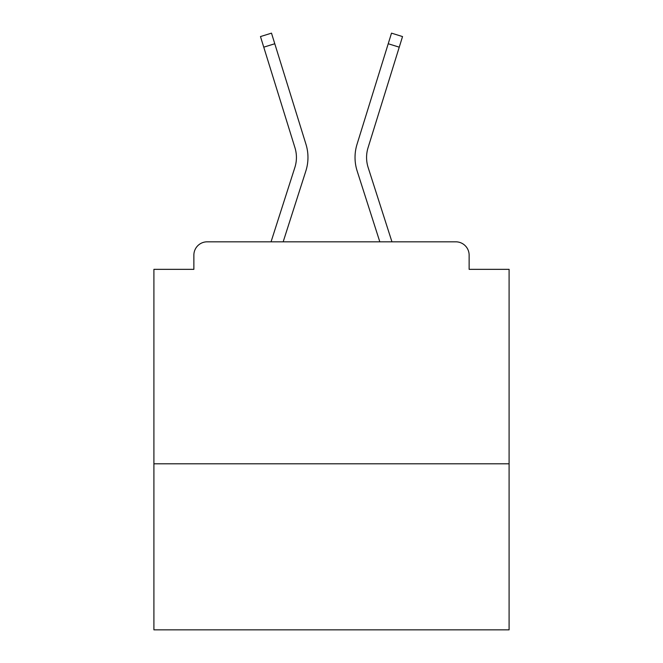 <?xml version="1.0" encoding="UTF-8"?>
<svg xmlns="http://www.w3.org/2000/svg" width="663" height="663" viewBox="0 0 663 663"><rect width="100%" height="100%" fill="white"/><g stroke="black" fill="none" stroke-linecap="round" stroke-linejoin="round"><path stroke-width="0.99" d="M509.093 463.802L509.093 269.344L469.131 269.344L469.131 255.139A13.318 13.318 0 0 0 455.812 241.821L207.188 241.821A13.318 13.318 0 0 0 193.869 255.139L193.869 269.344L153.907 269.344L153.907 629.85L509.093 629.85L509.093 463.802L153.907 463.802M193.869 255.139L193.869 269.344M455.812 241.821L391.949 241.821L368.139 167.482A32.852 32.852 0 0 1 368.048 147.725L399.25 47.172L388.22 43.75L357.026 144.31A44.396 44.396 0 0 0 357.15 171.004L379.824 241.821M294.861 167.482A32.852 32.852 0 0 0 294.952 147.725A32.852 32.852 0 0 1 294.861 167.482L271.051 241.821L207.188 241.821M469.131 269.344L469.131 255.139M294.952 147.725L260.468 36.573L271.49 33.15L305.974 144.31A44.396 44.396 0 0 1 305.85 171.004L283.176 241.821M263.75 47.172L274.78 43.75L305.974 144.31M357.026 144.31L391.51 33.15L402.532 36.573L399.25 47.172M368.139 167.482A32.852 32.852 0 0 1 368.048 147.725"/></g></svg>
